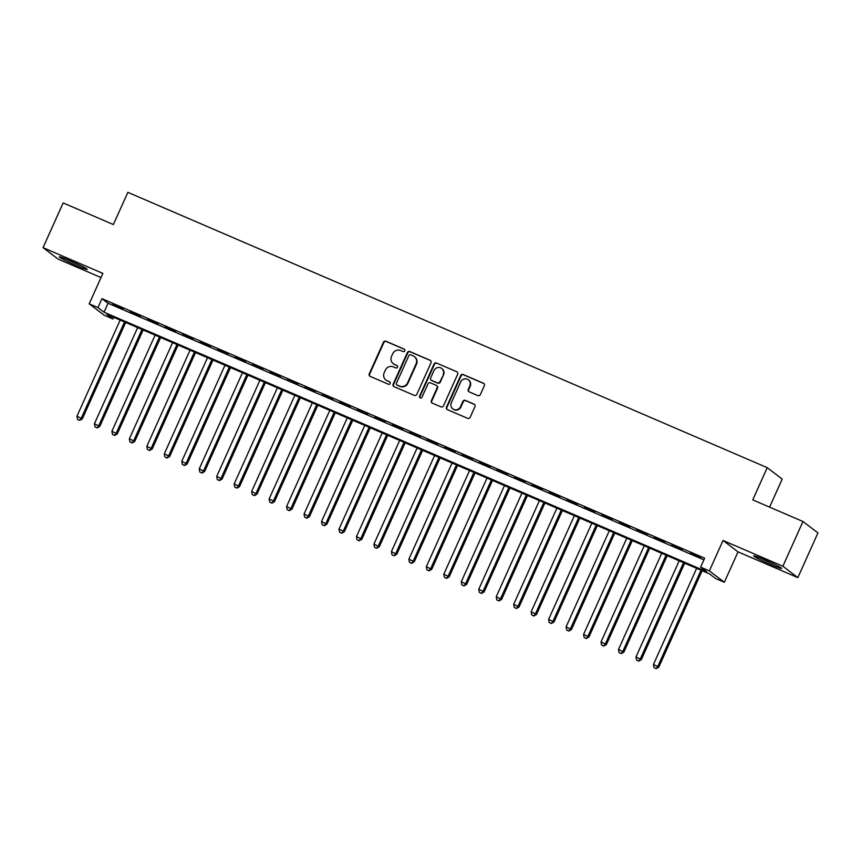 <?xml version="1.0" encoding="UTF-8"?>
<svg xmlns="http://www.w3.org/2000/svg" width="861" height="861" viewBox="0 0 861 861"><rect width="100%" height="100%" fill="white"/><g stroke="black" fill="none" stroke-linecap="round" stroke-linejoin="round"><path stroke-width="1.29" d="M404.81 350.836A1.345 1.302 -52.7 0 0 404.164 349.092L385.943 341.247A1.926 1.862 -52.7 0 0 383.446 342.269L369.24 373.878A1.926 1.862 -52.7 0 0 370.165 376.375L388.376 384.221A1.345 1.302 -52.7 0 0 389.753 381.918A1.345 1.302 -52.7 0 0 389.484 381.757L387.127 380.745A6.178 5.962 -52.7 0 1 384.167 372.759L385.351 370.122A6.178 5.962 -52.7 0 1 393.359 366.872L395.716 367.884A1.345 1.302 -52.7 0 0 397.093 365.581A1.345 1.302 -52.7 0 0 396.824 365.43L394.467 364.407A6.178 5.962 -52.7 0 1 391.507 356.422L392.691 353.796A6.178 5.962 -52.7 0 1 400.699 350.535L403.056 351.546A1.345 1.302 -52.7 0 0 404.81 350.836M404.616 349.426A1.345 1.302 -52.7 0 0 404.573 349.405L386.352 341.559A1.926 1.862 -52.7 0 0 383.845 342.57L369.638 374.191A1.926 1.862 -52.7 0 0 369.993 376.289M389.936 382.09A1.345 1.302 -52.7 0 0 389.893 382.069L387.127 380.745M397.276 365.753A1.345 1.302 -52.7 0 0 397.233 365.731L394.467 364.407M764.493 559.747A15.326 0.926 -155.8 0 0 753.666 555.872A15.326 0.926 -155.8 0 0 770.81 564.558A15.326 0.926 -155.8 0 0 781.627 568.432A15.326 0.926 -155.8 0 0 764.493 559.747M70.096 260.722A15.326 0.926 -155.8 0 0 59.269 256.836A15.326 0.926 -155.8 0 0 76.403 265.522A15.326 0.926 -155.8 0 0 87.23 269.407A15.326 0.926 -155.8 0 0 70.096 260.722M477.866 395.608A1.926 1.862 -52.7 0 0 480.363 394.586L484.356 385.717A1.926 1.862 -52.7 0 0 483.43 383.22L463.196 374.513A1.926 1.862 -52.7 0 0 460.689 375.525L446.482 407.145A1.926 1.862 -52.7 0 0 447.408 409.642L467.641 418.349A1.926 1.862 -52.7 0 0 470.149 417.337L474.96 406.618A1.926 1.862 -52.7 0 0 474.034 404.121L465.381 400.397A1.926 1.862 -52.7 0 0 462.874 401.409L460.484 406.726A5.155 4.983 -52.7 0 1 452.778 408.857A5.155 4.983 -52.7 0 1 451.315 402.776L460.667 381.961A5.155 4.983 -52.7 0 1 468.373 379.83A5.155 4.983 -52.7 0 1 469.837 385.911L468.276 389.387A1.926 1.862 -52.7 0 0 469.202 391.873L477.866 395.608M700.628 567.13L709.367 570.886L724.349 582.284L715.609 578.517L709.539 573.9L106.85 314.362L112.92 318.99L104.192 315.223L89.21 303.836L97.95 307.592L104.02 312.209L706.709 571.747L700.628 567.13L704.653 558.176L101.964 298.649L97.95 307.592M89.21 303.836L102.879 273.411L43.05 247.645L63.154 202.916L113.372 224.549L127.848 192.337L767.226 467.663L752.751 499.875L802.969 521.508L782.864 566.237L723.036 540.471L709.367 570.886M431.027 362.75A1.926 1.862 -52.7 0 0 430.102 360.264L409.868 351.546A1.926 1.862 -52.7 0 0 407.361 352.569L393.154 384.178A1.926 1.862 -52.7 0 0 394.08 386.675L414.313 395.382A1.926 1.862 -52.7 0 0 416.821 394.37L431.027 362.75M436.527 363.03L456.76 371.748A1.926 1.862 -52.7 0 1 457.686 374.234L443.48 405.854A1.926 1.862 -52.7 0 1 440.983 406.866L432.319 403.142A1.926 1.862 -52.7 0 1 431.393 400.645L437.151 387.827A1.926 1.862 -52.7 0 0 436.226 385.33L430.489 382.854A1.926 1.862 -52.7 0 0 427.982 383.877L421.987 397.222A1.345 1.302 -52.7 0 1 419.964 397.782A1.345 1.302 -52.7 0 1 419.587 396.189L434.03 364.052A1.926 1.862 -52.7 0 1 436.527 363.03L456.76 371.748M802.969 521.508L817.95 532.894L797.846 577.623L782.864 566.237M43.05 247.645L58.031 259.043L101.017 277.554M123.241 308.776L112.759 304.267L123.241 308.776M140.709 316.299L130.237 311.79L140.709 316.299M158.187 323.822L147.705 319.313L158.187 323.822M175.655 331.345L165.172 326.836L175.655 331.345M193.122 338.868L182.64 334.359L193.122 338.868M210.59 346.391L200.107 341.882L210.59 346.391M228.057 353.914L217.575 349.405L228.057 353.914M245.525 361.437L235.042 356.928L245.525 361.437M262.992 368.96L252.521 364.451L262.992 368.96M280.471 376.483L269.988 371.963L280.471 376.483M297.938 384.006L287.456 379.486L297.938 384.006M315.406 391.529L304.923 387.009L315.406 391.529M332.873 399.052L322.391 394.532L332.873 399.052M350.341 406.575L339.858 402.055L350.341 406.575M367.808 414.098L357.326 409.578L367.808 414.098M385.276 421.621L374.804 417.101L385.276 421.621M402.754 429.144L392.272 424.624L402.754 429.144M420.222 436.667L409.739 432.147L420.222 436.667M437.689 444.19L427.207 439.67L437.689 444.19M455.157 451.713L444.674 447.193L455.157 451.713M472.624 459.236L462.142 454.716L472.624 459.236M490.092 466.759L479.609 462.239L490.092 466.759M507.57 474.282L497.088 469.762L507.57 474.282M525.038 481.805L514.555 477.285L525.038 481.805M542.505 489.317L532.023 484.808L542.505 489.317M559.973 496.84L549.49 492.331L559.973 496.84M577.44 504.363L566.958 499.854L577.44 504.363M594.908 511.886L584.425 507.377L594.908 511.886M612.375 519.409L601.904 514.9L612.375 519.409M629.854 526.932L619.371 522.423L629.854 526.932M647.321 534.455L636.839 529.945L647.321 534.455M664.789 541.978L654.306 537.468L664.789 541.978M682.256 549.501L671.774 544.991L682.256 549.501M101.964 298.649L108.045 303.266L703.9 559.854M690.253 553.279L700.736 557.799L690.382 552.999M769.583 507.129L782.197 479.06L767.226 467.663M723.036 540.471L738.017 551.858L797.846 577.623M738.017 551.858L724.349 582.284M113.684 317.311L112.92 318.99M108.045 303.266L104.02 312.209M393.251 363.708L393.66 364.009A6.178 5.962 -52.7 0 0 394.876 364.72M385.911 380.035L386.32 380.347A6.178 5.962 -52.7 0 0 387.536 381.046M430.672 360.651A1.926 1.862 -52.7 0 0 430.511 360.565L410.277 351.858A1.926 1.862 -52.7 0 0 407.77 352.87L393.563 384.49A1.926 1.862 -52.7 0 0 393.918 386.589M410.643 354.818A1.345 1.302 -52.7 0 0 408.9 355.528L396.426 383.285A1.345 1.302 -52.7 0 0 397.072 385.028L399.558 386.094A6.178 5.962 -52.7 0 0 407.576 382.844L416.1 363.869A6.178 5.962 -52.7 0 0 413.129 355.884L410.643 354.818M396.803 384.867L397.212 385.179A1.345 1.302 -52.7 0 0 397.481 385.33L397.072 385.028M414.345 356.594L414.754 356.906A6.178 5.962 -52.7 0 1 416.498 364.181L407.974 383.145A6.178 5.962 -52.7 0 1 399.967 386.406L397.481 385.33M436.613 385.545L437.011 385.857A1.926 1.862 -52.7 0 1 437.56 388.128L431.802 400.957A1.926 1.862 -52.7 0 0 432.157 403.056M436.936 363.342A1.926 1.862 -52.7 0 0 434.428 364.354L419.985 396.49A1.345 1.302 -52.7 0 0 420.179 397.911M443.135 374.524A5.155 4.983 -52.7 0 0 441.671 368.433A5.155 4.983 -52.7 0 0 433.966 370.574L430.661 377.904A1.926 1.862 -52.7 0 0 431.587 380.401L437.334 382.865A1.926 1.862 -52.7 0 0 439.842 381.853L443.544 374.826A5.155 4.983 -52.7 0 0 442.08 368.745L441.671 368.433M431.21 380.175L431.619 380.487A1.926 1.862 -52.7 0 0 431.996 380.702L431.587 380.401M443.544 374.826L440.24 382.155A1.926 1.862 -52.7 0 1 437.743 383.177L431.996 380.702M468.373 379.83L468.782 380.142A5.155 4.983 -52.7 0 1 470.246 386.223L468.685 389.689A1.926 1.862 -52.7 0 0 469.041 391.798M452.778 408.857L453.177 409.169A5.155 4.983 -52.7 0 0 460.893 407.038L460.484 406.726M474.605 404.509A1.926 1.862 -52.7 0 0 474.443 404.433L465.779 400.699A1.926 1.862 -52.7 0 0 463.272 401.721L460.893 407.038M484 383.619A1.926 1.862 -52.7 0 0 483.828 383.532L463.595 374.815A1.926 1.862 -52.7 0 0 461.098 375.837L446.891 407.447A1.926 1.862 -52.7 0 0 447.246 409.556M120.163 320.098L76.952 416.229L82.333 418.887L125.663 322.466M79.266 420.103L77.522 419.35L79.675 420.416L81.321 418.112L124.533 321.982M77.522 419.35L76.952 416.229M82.333 418.887L79.675 420.416M79.04 264.79A13.27 0.796 24.2 0 1 76.629 263.767A13.27 0.796 24.2 0 1 68.159 259.904M66.232 259.107A15.229 0.926 -155.8 0 0 77.027 264.079A15.229 0.926 -155.8 0 0 80.912 265.705M760.629 558.132A15.229 0.926 -155.8 0 0 775.309 564.73M773.436 563.815A13.27 0.796 24.2 0 1 762.555 558.929M137.631 327.621L94.43 423.752L99.801 426.41L143.13 329.989M96.744 427.626L94.99 426.873L97.142 427.939L98.789 425.635L142 329.505M94.99 426.873L94.43 423.752M99.801 426.41L97.142 427.939M155.098 335.144L111.898 431.275L117.268 433.933L160.609 337.512M114.212 435.149L112.457 434.396L114.61 435.462L116.257 433.158L159.468 337.028M112.457 434.396L111.898 431.275M117.268 433.933L114.61 435.462M172.566 342.667L129.365 438.798L134.746 441.445L178.076 345.035M131.679 442.672L129.936 441.919L132.088 442.984L133.735 440.681L176.935 344.551M129.936 441.919L129.365 438.798M134.746 441.445L132.088 442.984M190.033 350.19L146.833 446.321L152.214 448.968L195.544 352.558M149.147 450.195L147.403 449.442L149.556 450.507L151.202 448.204L194.403 352.074M147.403 449.442L146.833 446.321M152.214 448.968L149.556 450.507M207.501 357.713L164.3 453.844L169.682 456.491L213.011 360.081M166.614 457.718L164.871 456.965L167.023 458.03L168.67 455.727L211.871 359.597M164.871 456.965L164.3 453.844M169.682 456.491L167.023 458.03M224.979 365.236L181.768 461.367L187.149 464.014L230.479 367.604M184.082 465.241L182.338 464.488L184.491 465.553L186.137 463.25L229.338 367.12M182.338 464.488L181.768 461.367M187.149 464.014L184.491 465.553M242.447 372.759L199.235 468.89L204.617 471.537L247.946 375.127M201.56 472.764L199.806 472.011L201.958 473.076L203.605 470.773L246.816 374.632M199.806 472.011L199.235 468.89M204.617 471.537L201.958 473.076M259.914 380.282L216.714 476.413L222.084 479.06L265.414 382.65M219.028 480.287L217.273 479.534L219.426 480.599L221.073 478.296L264.284 382.155M217.273 479.534L216.714 476.413M222.084 479.06L219.426 480.599M277.382 387.805L234.181 483.936L239.562 486.583L282.892 390.173M236.495 487.81L234.752 487.057L236.893 488.122L238.54 485.819L281.751 389.678M234.752 487.057L234.181 483.936M239.562 486.583L236.893 488.122M294.849 395.328L251.649 491.459L257.03 494.106L300.36 397.696M253.963 495.333L252.219 494.58L254.372 495.645L256.018 493.342L299.219 397.201M252.219 494.58L251.649 491.459M257.03 494.106L254.372 495.645M312.317 402.851L269.116 498.982L274.498 501.629L317.827 405.219M271.43 502.856L269.687 502.103L271.839 503.168L273.486 500.865L316.687 404.724M269.687 502.103L269.116 498.982M274.498 501.629L271.839 503.168M329.795 410.374L286.584 506.505L291.965 509.152L335.295 412.742M288.898 510.379L287.154 509.626L289.307 510.691L290.953 508.388L334.154 412.247M287.154 509.626L286.584 506.505M291.965 509.152L289.307 510.691M347.263 417.897L304.051 514.028L309.433 516.675L352.762 420.265M306.365 517.902L304.622 517.149L306.774 518.204L308.421 515.911L351.622 419.77M304.622 517.149L304.051 514.028M309.433 516.675L306.774 518.204M364.73 425.42L321.519 521.551L326.9 524.198L370.23 427.788M323.844 525.425L322.089 524.672L324.242 525.727L325.888 523.434L369.1 427.293M322.089 524.672L321.519 521.551M326.9 524.198L324.242 525.727M382.198 432.943L338.997 529.074L344.368 531.721L387.698 435.311M341.311 532.948L339.557 532.195L341.709 533.25L343.356 530.957L386.567 434.816M339.557 532.195L338.997 529.074M344.368 531.721L341.709 533.25M399.665 440.455L356.465 536.597L361.846 539.244L405.176 442.834M358.779 540.471L357.035 539.718L359.177 540.773L360.834 538.48L404.035 442.339M357.035 539.718L356.465 536.597M361.846 539.244L359.177 540.773M417.133 447.978L373.932 544.12L379.314 546.767L422.643 450.357M376.246 547.994L374.503 547.241L376.655 548.296L378.302 546.003L421.503 449.862M374.503 547.241L373.932 544.12M379.314 546.767L376.655 548.296M434.601 455.501L391.4 551.643L396.781 554.29L440.111 457.88M393.714 555.517L391.97 554.764L394.123 555.819L395.769 553.526L438.97 457.385M391.97 554.764L391.4 551.643M396.781 554.29L394.123 555.819M452.079 463.024L408.867 559.166L414.249 561.813L457.578 465.403M411.181 563.04L409.438 562.287L411.59 563.342L413.237 561.049L456.438 464.908M409.438 562.287L408.867 559.166M414.249 561.813L411.59 563.342M469.546 470.547L426.335 566.689L431.716 569.336L475.046 472.926M428.649 570.563L426.905 569.81L429.058 570.865L430.704 568.572L473.905 472.431M426.905 569.81L426.335 566.689M431.716 569.336L429.058 570.865M487.014 478.07L443.802 574.212L449.184 576.859L492.514 480.449M446.127 578.086L444.373 577.333L446.525 578.388L448.172 576.095L491.383 479.954M444.373 577.333L443.802 574.212M449.184 576.859L446.525 578.388M504.481 485.593L461.281 581.735L466.651 584.382L509.981 487.972M463.595 585.609L461.84 584.856L463.993 585.91L465.64 583.607L508.851 487.477M461.84 584.856L461.281 581.735M466.651 584.382L463.993 585.91M521.949 493.116L478.748 589.258L484.13 591.905L527.459 495.495M481.062 593.132L479.319 592.379L481.46 593.433L483.118 591.13L526.319 495M479.319 592.379L478.748 589.258M484.13 591.905L481.46 593.433M539.416 500.639L496.216 596.781L501.597 599.428L544.927 503.018M498.53 600.655L496.786 599.902L498.939 600.956L500.585 598.653L543.786 502.523M496.786 599.902L496.216 596.781M501.597 599.428L498.939 600.956M556.884 508.162L513.683 604.304L519.065 606.951L562.394 510.541M515.997 608.178L514.254 607.425L516.406 608.479L518.053 606.176L561.254 510.046M514.254 607.425L513.683 604.304M519.065 606.951L516.406 608.479M574.362 515.685L531.151 611.827L536.532 614.474L579.862 518.064M533.465 615.701L531.721 614.948L533.874 616.002L535.52 613.699L578.721 517.569M531.721 614.948L531.151 611.827M536.532 614.474L533.874 616.002M591.83 523.208L548.618 619.35L554 621.997L597.33 525.576M550.932 623.224L549.189 622.471L551.341 623.525L552.988 621.222L596.189 525.092M549.189 622.471L548.618 619.35M554 621.997L551.341 623.525M609.297 530.731L566.086 626.873L571.467 629.52L614.797 533.099M568.411 630.736L566.656 629.994L568.809 631.048L570.456 628.745L613.667 532.615M566.656 629.994L566.086 626.873M571.467 629.52L568.809 631.048M626.765 538.254L583.564 634.396L588.935 637.043L632.275 540.622M585.878 638.259L584.124 637.517L586.276 638.571L587.923 636.268L631.135 540.138M584.124 637.517L583.564 634.396M588.935 637.043L586.276 638.571M644.232 545.777L601.032 641.919L606.413 644.566L649.743 548.145M603.346 645.782L601.602 645.04L603.755 646.094L605.401 643.791L648.602 547.661M601.602 645.04L601.032 641.919M606.413 644.566L603.755 646.094M661.7 553.3L618.499 649.442L623.881 652.089L667.21 555.668M620.813 653.305L619.07 652.563L621.222 653.617L622.869 651.314L666.07 555.184M619.07 652.563L618.499 649.442M623.881 652.089L621.222 653.617M679.168 560.823L635.967 656.954L641.348 659.612L684.678 563.191M638.281 660.828L636.537 660.075L638.69 661.14L640.336 658.837L683.537 562.707M636.537 660.075L635.967 656.954M641.348 659.612L638.69 661.14M696.646 568.346L653.434 664.477L658.816 667.135L702.145 570.714M655.748 668.351L654.005 667.598L656.157 668.663L657.804 666.36L701.005 570.23M654.005 667.598L653.434 664.477M658.816 667.135L656.157 668.663"/></g></svg>
